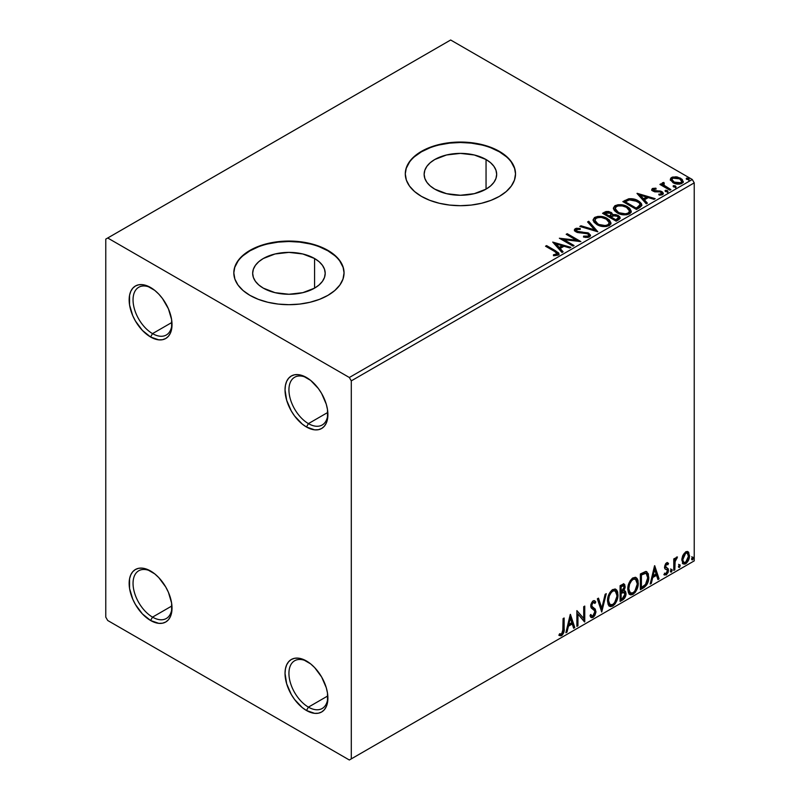 <?xml version="1.0" encoding="UTF-8"?>
<svg xmlns="http://www.w3.org/2000/svg" width="800" height="800" viewBox="0 0 800 800"><rect width="100%" height="100%" fill="white"/><g stroke="black" fill="none" stroke-linecap="round" stroke-linejoin="round"><path stroke-width="1.2" d="M308.42 423.62A27.56 15.91 -120 0 0 327.88 413.46A27.56 15.91 60 0 1 322.2 424.99A27.56 15.91 60 0 1 308.42 423.62L327.82 412.42L308.42 423.62A27.56 15.91 60 0 1 290.42 399.34A27.56 15.91 60 0 1 294.64 377.26A27.56 15.91 60 0 1 307.47 378.1A27.56 15.91 -120 0 0 288.94 390.43A27.56 15.91 -120 0 0 308.42 423.62L306.47 427L308.42 423.62M306.47 377.5L306.47 377.5A30.31 17.5 60 0 1 327.9 414.62A30.31 17.5 60 0 1 306.47 427L302.29 424.11L294.56 415.95L291.31 411L286.67 400.29L285.03 389.87L285.45 385.28L286.67 381.34L288.65 378.21L291.31 376L294.56 374.79L298.27 374.65L302.29 375.56L310.65 380.39L318.38 388.54L321.63 393.5L326.27 404.21L327.49 409.56L327.49 419.21L326.27 423.15L324.29 426.29L321.63 428.5L318.38 429.7L314.67 429.85L306.47 427A30.31 17.5 60 0 1 285.03 389.87A30.31 17.5 60 0 1 306.47 377.5L306.47 377.5M152.53 333.62A27.56 15.91 -120 0 0 172 323.46A27.56 15.91 60 0 1 166.31 334.99A27.56 15.91 60 0 1 152.53 333.62L171.94 322.42L152.53 333.62A27.56 15.91 60 0 1 134.53 309.34A27.56 15.91 60 0 1 138.75 287.26A27.56 15.91 60 0 1 151.58 288.1A27.56 15.91 -120 0 0 133.05 300.43A27.56 15.91 -120 0 0 152.53 333.62L150.58 337L152.53 333.62M150.58 287.5L150.58 287.5A30.31 17.5 60 0 1 172.02 324.62A30.31 17.5 60 0 1 150.58 337L142.38 330.38L135.43 321L132.76 315.71L129.56 304.94L129.56 295.28L130.78 291.34L132.76 288.21L135.43 286L138.68 284.79L142.38 284.65L146.4 285.56L154.77 290.39L158.79 294.12L162.49 298.54L168.41 308.79L171.61 319.56L171.61 329.21L170.39 333.15L168.41 336.29L165.74 338.5L162.49 339.7L158.79 339.85L150.58 337A30.31 17.5 60 0 1 129.15 299.87A30.31 17.5 60 0 1 150.58 287.5L150.59 287.5M152.53 617.13A27.56 15.91 -120 0 0 172 606.96A27.56 15.91 60 0 1 166.31 618.49A27.56 15.91 60 0 1 152.53 617.13L171.94 605.92L152.53 617.13A27.56 15.91 60 0 1 134.53 592.84A27.56 15.91 60 0 1 138.75 570.76A27.56 15.91 60 0 1 151.58 571.6A27.56 15.91 -120 0 0 133.05 583.93A27.56 15.91 -120 0 0 152.53 617.13L150.58 620.5L152.53 617.13M150.58 571L150.58 571A30.31 17.5 60 0 1 172.02 608.13A30.31 17.5 60 0 1 150.58 620.5L142.38 613.88L135.43 604.5L132.76 599.21L129.56 588.44L129.56 578.78L130.78 574.85L132.76 571.71L135.43 569.5L138.68 568.3L142.38 568.15L146.4 569.06L154.77 573.89L158.79 577.62L165.74 587L168.41 592.29L171.61 603.06L171.61 612.72L170.39 616.65L168.41 619.79L165.74 622L162.49 623.2L158.79 623.35L150.58 620.5A30.31 17.5 60 0 1 129.15 583.38A30.31 17.5 60 0 1 150.58 571L150.58 571M308.42 707.13A27.56 15.91 -120 0 0 327.88 696.96A27.56 15.91 60 0 1 322.2 708.49A27.56 15.91 60 0 1 308.42 707.13L327.82 695.92L308.42 707.13A27.56 15.91 60 0 1 290.42 682.84A27.56 15.91 60 0 1 294.64 660.76A27.56 15.91 60 0 1 307.47 661.6A27.56 15.91 -120 0 0 288.94 673.93A27.56 15.91 -120 0 0 308.42 707.13L306.47 710.5L308.42 707.13M306.47 661L306.47 661A30.31 17.5 60 0 1 327.9 698.12A30.31 17.5 60 0 1 306.47 710.5L302.29 707.61L294.56 699.45L291.31 694.5L286.67 683.79L285.03 673.37L285.45 668.78L286.67 664.85L288.65 661.71L291.31 659.5L294.56 658.3L298.27 658.15L302.29 659.06L310.65 663.89L314.67 667.62L321.63 677L326.27 687.71L327.49 693.06L327.49 702.72L326.27 706.65L324.29 709.79L321.63 712L318.38 713.2L314.67 713.35L306.47 710.5A30.31 17.5 60 0 1 285.03 673.37A30.31 17.5 60 0 1 306.47 661L306.47 661M486.05 159.52L486.05 189.13L474.28 193.67L460.41 195.26L446.53 193.67L434.76 189.13A36.26 20.94 180 0 1 424.14 174.32A36.26 20.94 180 0 1 446.53 154.98A36.26 20.94 180 0 1 486.05 159.52L490.56 162.69L493.91 166.31L495.97 170.24L496.67 174.32L495.97 178.41L493.91 182.34L490.56 185.96L486.05 189.13L486.05 159.52A36.26 20.94 180 0 1 496.67 174.32A36.26 20.94 180 0 1 474.28 193.67A36.26 20.94 180 0 1 434.76 189.13L430.25 185.96L426.9 182.34L424.84 178.41L424.14 174.32L424.84 170.24L426.9 166.31L430.25 162.69L434.76 159.52L446.53 154.98L460.41 153.39L474.28 154.98L486.05 159.52M314.58 258.52L314.58 288.13L302.81 292.67L288.93 294.26L275.05 292.67L263.29 288.13A36.26 20.94 180 0 1 252.67 273.32A36.26 20.94 180 0 1 275.05 253.98A36.26 20.94 180 0 1 314.58 258.52L319.09 261.69L322.44 265.31L324.5 269.24L325.2 273.32L324.5 277.41L322.44 281.34L319.09 284.96L314.58 288.13L314.58 258.52A36.26 20.94 180 0 1 325.2 273.32A36.26 20.94 180 0 1 302.81 292.67A36.26 20.94 180 0 1 263.29 288.13L258.78 284.96L255.43 281.34L253.36 277.41L252.67 273.32L253.36 269.24L255.43 265.31L258.78 261.69L263.29 258.52L275.05 253.98L288.93 252.39L302.81 253.98L314.58 258.52M344.04 273.1A55.11 31.82 0 0 0 327.9 250.82L327.9 250.37A55.11 31.82 180 0 1 344.05 272.87A55.11 31.82 180 0 1 310.02 302.27A55.11 31.82 180 0 1 249.96 295.37L258.31 299.33L267.84 302.27L278.18 304.08L288.93 304.69L299.68 304.08L310.02 302.27L319.55 299.33L327.9 295.37L334.76 290.55L339.85 285.05L342.99 279.08L344.05 272.87L342.99 266.67L339.85 260.7L334.76 255.2L327.9 250.37L319.55 246.42L310.02 243.48L299.68 241.67L288.93 241.05L278.18 241.67L267.84 243.48L258.31 246.42L249.96 250.37L243.11 255.2L238.01 260.7L234.88 266.67L233.82 272.87L234.88 279.08L238.01 285.05L243.11 290.55L249.96 295.37A55.11 31.82 180 0 1 233.82 272.87A55.11 31.82 180 0 1 267.84 243.48A55.11 31.82 180 0 1 327.9 250.37L327.9 250.82A55.11 31.82 0 0 0 268.02 243.88A55.11 31.82 0 0 0 233.82 273.1M515.52 174.1A55.11 31.82 0 0 0 499.38 151.82L499.38 151.37A55.11 31.82 180 0 1 515.52 173.87A55.11 31.82 180 0 1 481.5 203.27A55.11 31.82 180 0 1 421.43 196.37L429.79 200.33L439.31 203.27L449.65 205.08L460.41 205.69L471.16 205.08L481.5 203.27L491.02 200.33L499.38 196.37L506.23 191.55L511.32 186.05L514.46 180.08L515.52 173.87L514.46 167.67L511.32 161.7L506.23 156.2L499.38 151.37L491.02 147.42L481.5 144.48L471.16 142.67L460.41 142.05L449.65 142.67L439.31 144.48L429.79 147.42L421.43 151.37L414.58 156.2L409.49 161.7L406.35 167.67L405.29 173.87L406.35 180.08L409.49 186.05L414.58 191.55L421.43 196.37A55.11 31.82 180 0 1 405.29 173.87A55.11 31.82 180 0 1 439.31 144.48A55.11 31.82 180 0 1 499.38 151.37L499.38 151.82A55.11 31.82 0 0 0 439.49 144.88A55.11 31.82 0 0 0 405.29 174.1M105.77 239.12L105.77 617.13L107.72 620.5L349.34 760L694.23 560.88L351.29 758.87L351.29 380.87L694.23 182.87L694.23 560.88L694.23 182.87L692.28 179.5L349.34 377.5L107.72 238L450.66 40L692.28 179.5L450.66 40L105.77 239.12L105.77 617.13L107.72 620.5L349.34 760L351.29 758.87L351.29 380.87L349.34 377.5L107.72 238L105.77 239.12M670.45 180.05L673.9 183.16L679.78 184.12L683.16 182.17L682.2 179.38L677.37 176.99L672.58 177.04L670.89 178.02L670.32 179.36L672.96 182.68C675.77 184.33 678.76 184.58 681.94 183.42L683.27 181.55L680.66 178.24L676.09 176.78L671.63 177.46L670.32 180.25M669.88 190.19L670.92 189.58L663.81 185.09L663.31 184L664.31 183.31L663.75 182.41L662.15 183.12L662.42 184.67L660.96 183.83L659.91 184.43L669.88 190.19L670.92 189.58L664.32 185.58L663.75 182.41L662.03 183.57L662.42 184.67L660.96 183.83L659.91 184.43L669.88 190.19M653.75 190.1L654.08 191.46L653.75 189.2L656.15 189.03L655.91 188.18L655.91 189L655.91 188.18L652.25 188.67L651.75 189.59L652.28 190.61L654.69 191.83L659.73 191.88L661.41 192.66L661.25 193.96L658.76 194.18L659.08 195.06L661.83 194.91L663.29 193.89L662.8 192.3L661.05 191.24L653.86 190.41L653.55 189.35L656.15 189.03L655.91 188.18L652.63 188.44L652.46 189.43L654.25 189.02M639.64 207.64L641.79 205.57L641.44 203.64L639.36 201.51L635.29 199.44L628.96 198.75L622.84 201.59L636.48 209.47L639.64 207.64L641.87 205.02L638.22 200.79C635.58 199.08 632.39 198.42 628.64 198.81L622.84 201.59L636.48 209.47L639.64 207.64M612.63 214.97L611 212.33L611 213.23L607.76 212.25L604.48 213.09L611 213.23L611 212.33L604.48 212.19L604.48 213.09L603.33 213.76L604.48 213.09L604.48 212.19L602.55 213.31L616.19 221.18L620.1 218.37L619.88 216.95L618.26 215.51L615.65 214.6L612.62 214.74L611.75 212.84L608.67 211.47L605.95 211.54L602.55 213.31L616.19 221.18L618.92 219.61L620.17 217.93L618.26 215.51L612.67 214.39L612.67 215.29M597.83 231.78L588.74 221.28L587.59 221.94L594.62 229.83L580.96 225.77L579.82 226.43L597.83 231.78L588.74 221.28L587.59 221.94L594.62 229.83L580.96 225.77L579.82 226.43L597.83 231.78M574.05 245.51L563.9 239.65L580.87 241.58L567.23 233.7L566.18 234.31L576.35 240.18L559.36 238.24L573 246.12L574.05 245.51L563.9 239.65L580.87 241.58L567.23 233.7L566.18 234.31L576.35 240.18L559.36 238.24L573 246.12L574.05 245.51M554.62 251.46L557.12 253.78L553.42 254.8L553.94 255.71L558.27 255.02L559 254.03L558.55 252.83L546.59 245.61L545.54 246.22L554.62 251.46C556.61 252.24 557.29 253.2 556.68 254.33L553.42 254.8L553.94 255.71L558.09 255.13L559.02 253.88L555.8 250.93L546.59 245.61L545.54 246.22L554.62 251.46M552.71 242.08L561.98 252.48L563.12 251.82L560.15 248.49L563.98 246.27L569.76 247.99L570.9 247.33L552.71 242.08L561.98 252.48L563.12 251.82L560.15 248.49L563.98 246.27L569.76 247.99L570.9 247.33L552.71 242.08M589.53 236.98L590.43 235.02L588.04 232.84L578.73 231.84L576.47 230.87L576.64 229.47L580.22 229.43L580.2 228.47L576.36 228.27L574.5 229.44L575.04 231.19L577.21 232.45L587.65 233.78L588.73 234.96L588.25 236.09L583.64 236.14L583.48 237.03L588.16 237.45L590.52 235.56L588.72 233.18L577 231.26L576.64 229.47L580.22 229.43L580.2 228.47L575.26 228.66L574.4 229.93L576.01 231.9L587.65 233.78L588.76 235.2L588.05 236.21L583.64 236.14L583.48 237.03L589.53 236.98M596.84 224.55L601.11 226.22L606.21 226.56L609.78 225.24L610.94 222.87L609.41 220.02L605.96 217.78L601.29 216.46L597.81 216.42L594.49 217.57L593.11 219.71L594.01 222.21L596.84 224.55C600.67 226.82 604.8 227.17 609.21 225.61L610.95 223.1L607.27 218.45C603.4 216.14 599.24 215.78 594.79 217.38L593.1 219.92L596.84 224.55M617.12 212.84L621.4 214.5L626.5 214.84L630.07 213.52L631.22 211.16L629.7 208.31L626.92 206.39L623.24 205.04L618.1 204.71L614.78 205.85L613.39 208L614.3 210.5L617.12 212.84C620.96 215.11 625.08 215.46 629.5 213.9L631.23 211.39L627.55 206.74C623.68 204.43 619.53 204.07 615.08 205.67L613.38 208.21L617.12 212.84M637 193.42L646.27 203.82L647.41 203.16L644.44 199.82L648.27 197.61L654.04 199.33L655.19 198.67L637.17 193.32L646.27 203.82L647.41 203.16L644.44 199.82L648.27 197.61L654.04 199.33L655.19 198.67L637 193.42M665.59 191.55L667.12 191.86L667.87 191.1L665.81 190.23L665.06 190.67L665.59 191.55L667.6 191.7L667.34 190.54L665.33 190.39L665.59 191.55L665.33 190.39M673.64 186.91L675.16 187.21L675.92 186.45L673.86 185.59L673.1 186.02L673.64 186.91L675.65 187.06L675.38 185.9L673.37 185.74L673.64 186.91L673.37 185.74M686.75 179.33L688.28 179.64L689.03 178.88L686.71 178.07L686.21 178.77L686.75 179.33L688.76 179.48L688.5 178.32L686.49 178.17L686.75 179.33L686.49 178.17M687.53 551.49L688.49 552.13L685.67 551.86L682.84 555.4L681.87 558.96L682.75 563.44L684.79 564.15L686.55 563.13L689.29 557.79L688.74 552.44L687.64 551.53L686.09 551.64L682.84 555.4L681.82 560.07L683.38 563.99L685.67 563.77C688.26 561.59 689.54 558.88 689.51 555.63L687.94 551.67M673.77 570.44L674.82 569.83L675.16 561.04L677.27 556.95L676.02 557.61L674.82 560.02L674.82 558.32L673.77 558.93L673.77 570.44L674.82 569.83L674.99 561.92L677.45 557L676.65 557.07L674.82 560.02L674.82 558.32L673.77 558.93L673.77 570.44M667.01 564.15L665.79 563.85L667.91 564.74L668.53 563.39L667.55 562.76L668.53 563.39L666.5 562.93L665.63 563.7L664.52 567.54L665.09 568.99L667.23 570.06L667.4 571.7L666.2 573.6L664.76 573.22L664.15 574.64L666.31 574.95L668.23 572.21L668.34 569.1L665.55 566.44L666.34 564.47L667.91 564.74L668.53 563.39L666.66 562.84L664.5 567.1L664.84 568.68L667.23 570.06L667.48 571.01L666.2 573.6L664.76 573.22L664.61 575.06L663.84 574.61M643.54 587.89L646.87 584.69L648.63 579.35L648.31 573.79L646.1 571.5L640.37 573.97L640.37 589.72L643.54 587.89L642.76 587.44L640.37 588.82L642.76 587.44L643.54 587.89C647.18 585.22 648.92 581.65 648.77 577.2L646.86 571.76L645.68 571.47L640.37 573.97L640.37 589.72L643.54 587.89M620.09 601.43L624.65 598.1L626.03 593.53L625.51 591.41L623.88 590.75L625.09 587.64L624.74 584.69L623.32 584.01L620.09 585.68L620.09 601.43L622.81 599.86C624.95 598.25 626.02 596.14 626.03 593.53L625.04 590.95L623.88 590.75L625.16 586.66L624.22 584.13L620.09 585.68L620.09 601.43M601.73 612.03L606.27 593.66L605.13 594.32L601.81 608.18L598.5 598.15L597.35 598.81L601.73 612.03L606.27 593.66L605.13 594.32L601.81 608.18L598.5 598.15L597.35 598.81L601.73 612.03M577.94 625.77L577.94 614.05L584.76 621.83L584.76 606.08L583.71 606.68L583.71 618.43L576.89 610.62L576.89 626.37L577.94 625.77L576.89 625.47L577.94 625.77L577.94 614.05L584.53 621.97L584.76 606.08L583.71 606.68L583.71 618.43L576.89 610.62L576.89 626.37L577.94 625.77M559.06 635.26L561.63 635.59L560.85 635.14L562.91 632.41L563.35 628.18C563.77 630.79 562.94 633.11 560.85 635.14L561.63 635.59C563.72 633.56 564.55 631.24 564.13 628.63L563.35 628.18L563.35 618.44L563.35 628.18L564.13 628.63L564.13 617.99L563.08 618.6L562.78 632.34L561.44 634.07L559.59 633.74L559.06 635.26L560.87 635.87L562.01 635.33L563.94 631.89L564.13 617.99L563.08 618.6L563.08 629.07L561.62 633.98L559.59 633.74L559.06 635.26L559.58 635.61M570.25 614.46L565.88 632.73L567.02 632.07L568.42 626.21L572.25 624L573.65 628.24L574.8 627.58L570.42 614.36L565.88 632.73L567.02 632.07L568.42 626.21L572.25 624L573.65 628.24L574.8 627.58L570.25 614.46M593.13 602.46L592.35 602.01L590.98 604.79L591.76 605.24L593.13 602.46L594.08 602.39L592.35 602.01L594.96 603.42L595.78 601.98L594.69 600.74L593.15 600.83L590.71 605.92L591.25 608L594.56 610.74L594.91 612.09L593 615.86L591.92 615.9L590.86 614.47L590.01 615.76L591.3 617.56L593.08 617.43L594.81 615.56L595.91 612.28L595.28 609.1L592.39 606.91L591.76 605.24L592.83 602.67L594.04 602.37L594.96 603.42L595.78 601.98L594.04 600.56L592.52 601.31L590.85 604.57L590.84 607.08L594.39 610.5L594.9 612.37L593 615.86L591.64 615.69L590.86 614.47L590.01 615.76L590.64 616.92L591.51 617.66L593.08 617.43L590.94 617.27M607.5 600.9L608.19 604.63L610.44 606.61L612.76 606.07L615.08 603.92L616.74 600.89L617.92 596.22L617.7 592.1L616.73 590.05L615.02 588.98L612.07 589.97L609.82 592.56L608.11 596.58L607.5 600.9L609.66 606.32L612.76 606.07C616.31 602.99 618.06 599.22 617.99 594.76L615.84 589.28L612.68 589.56C609.15 592.67 607.42 596.45 607.5 600.9M627.78 589.19L628.47 592.92L630.73 594.9L633.04 594.36L635.36 592.21L637.03 589.18L638.21 584.51L637.99 580.39L637.01 578.34L635.31 577.27L632.35 578.25L630.11 580.85L628.39 584.86L627.78 589.19L629.94 594.61L633.04 594.36C636.6 591.28 638.34 587.51 638.27 583.05L636.12 577.57L632.96 577.85C629.43 580.96 627.7 584.74 627.78 589.19M654.54 565.79L650.17 584.07L651.31 583.41L652.71 577.55L656.54 575.34L657.94 579.58L659.08 578.92L654.71 565.69L650.17 584.07L651.31 583.41L652.71 577.55L656.54 575.34L657.94 579.58L659.08 578.92L654.54 565.79M670.45 571.25L670.95 572.15L671.7 571.71L671.98 569.49L670.5 570.76L671.32 572.05L672.2 570.24L671.32 569.43L670.45 571.25L671.32 572.05M678.49 566.6L678.99 567.5L679.75 567.07L680.03 564.85L678.54 566.12L679.37 567.41L680.24 565.59L679.37 564.79L678.49 566.6L679.37 567.41M691.61 559.03L692.11 559.93L692.86 559.5L693.14 557.28L691.66 558.55L692.48 559.84L693.36 558.02L692.48 557.21L691.61 559.03L692.48 559.84M514.46 168.12L511.32 162.15M506.23 156.65L499.38 151.82L491.02 147.87M481.5 144.93L471.16 143.12L460.41 142.5L449.65 143.12L439.31 144.93M429.79 147.87L421.43 151.82L414.58 156.65M409.49 162.15L406.35 168.12M342.99 267.12L339.85 261.15M334.76 255.65L327.9 250.82L319.55 246.87M310.02 243.93L299.68 242.12L288.93 241.5L278.18 242.12L267.84 243.93M258.31 246.87L249.96 250.82L243.11 255.65M238.01 261.15L234.88 267.12M558.8 635.17L560.85 635.14L559.16 635.33M570.07 615.2L574.02 627.13L574.8 627.58L573.4 627.49L574.02 627.13L570.07 615.2M571.47 623.55L572.25 624L571.47 623.55L567.64 625.76L568.42 626.21L567.64 625.76L566.24 631.62L567.02 632.07L566.13 631.69L567.64 625.76L571.47 623.55M569.55 617.76L568.09 623.89L568.87 624.34L568.09 623.89L569.55 617.76L570.33 618.21L571.8 622.65L568.87 624.34L570.33 618.21L569.55 617.76M576.89 610.71L583.71 618.43L576.89 610.71M583.98 606.53L583.98 621.31L583.98 606.53M584.09 621.44L584.76 621.83L584.09 621.44M577.16 613.6L577.94 614.05L577.16 613.6L577.16 625.32L577.16 613.6M590.57 614.91L591.92 615.9M595 601.53L594.37 602.63L595 601.53M592.39 606.91L590.98 604.79L591.61 606.46L593.69 607.73L592.39 606.91M595.96 611.51L592.91 607.28L595.96 611.51L595.18 611.06L592.3 616.98L593.08 617.43L595.96 611.51M590.73 617.21L592.94 616.52L595 612.64L594.78 609.14L591.02 605.32L591.51 602.87L593.26 601.92M592.94 616.52L593.53 615.87M595 609.71L594.78 609.14M591.45 615.57L590.43 614.69M597.97 598.45L601.03 607.73L601.81 608.18L601.03 607.73L597.97 598.45M605.24 594.25L601.3 610.74L605.24 594.25M615.44 589.09L617.21 594.31L617.99 594.76L617.21 594.31C617.28 598.77 615.53 602.54 611.98 605.62L612.76 606.07L609.28 606.06M608.74 605.78L611.98 605.62L615.22 602L617.14 595.77L616.52 590.51M610.1 604.44L608 601.94L608.3 596.18L610.97 591.44L612.92 590.31L614.55 590.6M615.23 591L611.94 590.7L615.23 591L616.94 595.37C617.01 598.96 615.6 602 612.72 604.47L610.27 604.66L607.77 599.84L610.27 604.66M608.55 600.29C608.48 596.71 609.87 593.66 612.72 591.15L611.94 590.7C609.1 593.21 607.7 596.26 607.77 599.84L608.55 600.29L609.29 595.99L611.3 592.38L613.22 590.91L615.33 591.05L616.71 593.24L616.89 596.54L614.59 602.73L612.72 604.47L610.88 604.89L609.55 604.02L608.55 600.29M623.79 583.98L625.16 586.66L624.38 586.21L623.8 589.03M623.58 585.8L622.8 585.35L620.36 586.24L621.14 586.69L623.58 585.8L624.11 587.29L623.1 590.31L623.88 590.75L623.11 590.3L621.14 591.74L620.36 591.29L620.36 586.24L622.88 585.4M624.6 590.79L626.03 593.53L625.25 593.08C625.24 595.69 624.17 597.8 622.03 599.41L622.81 599.86L622.03 599.41L620.09 600.53L623.4 598.27L625.07 594.8L624.49 590.68M623.68 589.29L624.38 586.21L623.61 583.8M624.34 585.47L624.2 584.81M623.34 592.27L624.75 592.94L624.75 595.6L623.62 597.59L621.14 599.21L621.14 593.36L620.36 592.91L620.36 598.76L621.14 599.21L621.14 593.36L624.27 592.38L622.56 591.82L623.34 592.27L622.56 591.82L620.89 592.6L621.67 593.05L620.36 592.91L621.14 593.36L623.34 592.27L624.98 594.14L622.34 598.52L621.14 599.21L620.36 598.76L620.36 592.91L622.56 591.82L623.97 592.49M624.11 587.29L621.14 591.74L621.14 586.69L620.36 586.24L620.36 591.29L621.14 591.74L621.14 586.69L623.4 585.74L624.11 587.29M635.73 577.38L637.49 582.6L638.27 583.05L637.49 582.6C637.56 587.06 635.82 590.83 632.26 593.91L633.04 594.36L629.56 594.35M629.02 594.07L632.26 593.91L635.5 590.29L637.43 584.06L636.8 578.8M630.38 592.73L628.28 590.23L628.79 583.83L631.74 579.32L633.2 578.6L634.84 578.89M635.52 579.28L632.23 578.99L635.52 579.28L637.22 583.66C637.29 587.25 635.89 590.29 633.01 592.76L630.56 592.94L628.05 588.12L630.56 592.94M628.83 588.57C628.77 585 630.16 581.95 633.01 579.44L632.23 578.99C629.38 581.5 627.99 584.55 628.05 588.12L628.83 588.57L629.57 584.28L631.58 580.67L633.5 579.2L635.62 579.34L636.99 581.53L637.21 584.24L634.88 591.02L633.01 592.76L631.16 593.18L629.83 592.31L628.83 588.57M646.46 571.58L647.99 576.75L648.77 577.2L647.99 576.75C648.14 581.2 646.4 584.77 642.76 587.44L645.63 584.95L647.57 580.41L647.84 574.65L646.38 571.51M646.22 573.5L644.35 572.83L645.13 573.28L644.35 572.83L641.33 574.13L642.11 574.58L640.64 574.53L641.42 574.98L645.13 573.28L646.22 573.5L647.72 577.8L645.36 584.83L641.42 587.5L640.64 587.05L641.42 587.5L641.42 574.98L640.64 574.53L640.64 587.05L640.64 574.53L643.99 572.9L645.59 573.14M654.36 566.54L658.3 578.47L659.08 578.92L657.69 578.82L658.3 578.47L654.36 566.54M655.76 574.89L656.54 575.34L655.76 574.89L651.93 577.1L652.71 577.55L651.93 577.1L650.53 582.96L651.31 583.41L650.42 583.02L651.93 577.1L655.76 574.89M653.84 569.09L652.38 575.23L653.16 575.68L652.38 575.23L653.84 569.09L654.62 569.54L656.09 573.98L653.16 575.68L654.62 569.54L653.84 569.09M668.53 563.39L667.18 562.48M667.75 562.94L667.19 564.17L667.75 562.94M666.57 564.3L665.79 563.85L664.77 565.99L665.55 566.44L666.57 564.3L667.91 564.74M665.81 567.33L664.77 565.99L665.81 567.33M666.57 563.82L665.56 564.02L664.79 565.71L665.03 566.88L666.08 567.46M668.18 568.76L666.85 567.91L668.18 568.76L667.4 568.31L668.53 570.34L667.75 569.89L668.53 570.34L666.31 574.95L664.15 574.64M664.28 574.77L666.03 574.14L667.21 572.41L667.75 569.89L667.14 567.99L667.75 569.89L665.53 574.5L664.27 574.77M666.2 573.6L664.76 573.22M664.84 568.68L667.23 570.06M665.33 569.06L666.21 569.4M670.55 568.98L671.32 569.43M672.2 570.24L671.42 569.79L670.49 571.63M670.45 571.65L671.37 569.36M674.04 558.77L674.82 560.02L674.04 558.77M675.55 558.24L676.45 557.2L676.17 558.06L676.95 558.51L675.62 558.18M674.58 559.88L674.21 561.47L674.99 561.92L674.21 561.47L674.04 565.52L674.82 565.97L674.04 565.52L674.04 569.38L674.82 569.83L673.77 569.54L674.64 559.69M678.59 564.34L679.37 564.79M680.24 565.59L679.46 565.14L678.53 566.99M678.49 567.01L679.41 564.72M688.49 552.13L687.71 551.68L688.73 555.18L689.51 555.63L688.73 555.18C688.76 558.43 687.48 561.14 684.89 563.32L685.67 563.77L683.01 563.72M682.4 563.41L684.44 563.55L686.82 561.46M687.27 560.72L688.72 555.7L687.46 551.43M683.64 562.19L682.24 560.45L682.45 556.55L684.23 553.33L686.63 552.82M687.24 553.17L684.88 552.83L687.24 553.17L688.46 556.24L685.66 562.36L684 562.48L682.09 559.03L684 562.48M682.87 559.48L685.66 553.28L684.88 552.83L682.09 559.03L682.87 559.48L684.41 554.47L686 553.11L687.4 553.27L688.45 556.63L686.92 561.19L684.41 562.64L683.23 561.51L682.87 559.48M691.7 556.76L692.48 557.21M693.36 558.02L692.58 557.57L691.65 559.41M691.61 559.44L692.53 557.14M571.8 622.65L568.87 624.34L570.33 618.21L571.8 622.65M641.42 574.98L645.8 573.33L647.18 574.64L647.72 577.8L645.97 584.05L641.42 587.5L641.42 574.98M656.09 573.98L653.16 575.68L654.62 569.54L656.09 573.98M349.34 377.5L692.28 179.5L694.23 182.87L351.29 380.87L349.34 377.5M351.29 758.87L694.23 560.88L351.29 758.87M559 254.58L557.08 252.6L546.32 246.67L546.59 245.61L546.59 246.51L555.8 251.83L555.8 250.93L555.8 251.83L558.92 254.31M557.13 254.44L556.27 255.4L553.42 255.7L555.79 255.51L555.79 254.61L555.79 255.51L556.68 255.23L556.68 254.33M553.62 243.1L569.87 247.92L553.62 243.1M560.15 249.39L560.15 248.49L560.15 249.39L562.59 252.13L560.15 249.39M556.09 244.83L559.2 248.32L562.14 246.63L562.14 245.73L562.14 246.63L559.2 248.32L559.2 247.42L559.2 248.32L556.09 244.83L556.09 243.93L562.14 245.73L559.2 247.42L556.09 243.93L556.09 244.83M561 239.19L576.35 241.08L576.35 240.18L576.35 241.08L561 239.19M566.96 234.76L567.23 233.7L567.23 234.6L579.25 241.54L566.96 234.76M563.9 240.55L563.9 239.65L563.9 240.55L573.27 245.96L563.9 240.55M588.75 236.2L587.83 237.22L585.87 237.42L583.64 237.04L583.64 236.14L583.64 237.04L588.05 237.11L588.76 235.2M574.49 230.38L575.26 228.66L575.26 229.56L580.2 229.37L580.2 228.47L580.2 229.43L576.36 229.17L574.4 230.79M576.14 231.08L576.64 229.47M576.64 230.37L577 232.16L577 231.26L577 232.16L579.39 232.82L579.39 231.92L579.39 232.82L582.05 232.85L582.05 231.95L582.05 232.85L588.72 234.08L588.72 233.18L590.45 235.98M590.43 235.92L587.28 233.46L578.1 232.61L576.47 231.77L576.2 230.8M580.85 226.74L580.96 225.77L580.96 226.67L594.62 230.73L594.62 229.83L594.62 230.73L580.85 226.74M588.12 222.54L588.74 221.28L588.74 222.18L597.1 231.57L588.74 222.18L588.12 222.54M593.14 220.38L594.79 217.38L594.79 218.28C599.24 216.68 603.4 217.04 607.27 219.35L607.27 218.45L607.27 219.35L610.91 223.54M610.94 223.77L610.19 221.82L607.86 219.72L601.29 217.36L595.45 217.95L593.77 219.09L593.11 220.61M597.14 217.43L596.18 217.67M609.2 223.75L608.61 225.08L606.67 226.2L601.29 226.18L596.95 224.24L594.89 220.96M594.89 220.22L597.88 224.84C600.94 226.66 604.23 226.96 607.78 225.73L607.78 224.83C604.23 226.06 600.94 225.76 597.88 223.94L594.89 220.22L596.24 218.16C599.82 216.93 603.15 217.23 606.21 219.06L609.2 222.69L607.78 225.73L609.2 222.69M612.62 214.74L612.62 215.64L618.26 216.41L618.26 215.51L620.1 218.37M620.11 218.41L617.06 215.86L612.62 215.64M619.88 217.85L619.47 217.32M614.12 215.42L613.36 215.5M608.67 212.37L607.76 212.25M618.4 218.53L615.84 220.67L610.77 217.74L610.77 216.84L613.13 215.66L617.21 216.12L618.4 217.64L617.04 219.98L618.4 218.54L618.4 217.64L615.84 219.77L615.84 220.67L617.04 219.98L617.04 219.08L615.84 219.77L610.77 216.84L610.77 217.74L615.84 220.67L615.84 219.77L610.77 216.84L615.3 215.49L617.46 216.28L618.4 217.63M611.07 215.65L610.38 216.33M609.91 216.62L609.91 215.72L609.37 216.93L609.91 216.62L609.37 216.93L605 214.41L605 213.51L606.09 212.88L609.98 212.95L611.16 214.41L609.91 216.62L611.16 214.41M609.37 216.03L605 213.51L605 214.41L609.37 216.93L609.37 216.03L605 213.51L607.49 212.38L609.98 212.95L611.15 214.35L609.37 216.03M613.42 208.67L615.08 205.67L615.08 206.57C619.53 204.97 623.68 205.33 627.55 207.64L627.55 206.74L627.55 207.64L631.2 211.83M631.22 212.06L628.71 208.39L623.24 205.94L616.46 205.96L614.06 207.38L613.39 208.9M617.42 205.71L616.46 205.96M629.48 212.03L628.89 213.37L626.96 214.49L621.58 214.47L617.24 212.53L615.18 209.25M615.17 208.51L618.17 213.13C621.22 214.95 624.52 215.24 628.06 214.02L628.06 213.12C624.52 214.34 621.22 214.05 618.17 212.23L615.17 208.51L616.52 206.45C620.1 205.22 623.43 205.52 626.5 207.34L629.49 210.98L628.06 214.02L629.49 210.98M641.44 204.54L637.74 201.42L632.6 199.67L628.1 199.84L623.61 202.04L624.9 201.3L624.9 200.4L624.9 201.3L628.64 199.71L628.64 198.81L628.64 199.71C632.39 199.32 635.58 199.98 638.22 201.69L638.22 200.79L638.22 201.69L641.82 205.47M640.01 205.5L637.95 207.89M637.25 208.3L636.13 208.96L625.28 202.7L636.13 208.96L636.13 208.06L625.28 201.8L625.28 202.7L625.28 201.8L629.37 199.88L637.17 201.39C639.43 202.55 640.28 203.94 639.71 205.58L639.71 206.48L640.01 204.64L637.25 207.4L637.25 208.3L639.71 206.48L639.71 205.58L636.13 208.06L636.13 208.96L637.25 208.3L637.25 207.4L636.13 208.06L625.28 201.8L629.37 199.88L633.62 199.96L638.97 202.7L639.91 204.1L639.71 205.58M637.91 194.43L654.16 199.26L637.91 194.43M644.44 200.72L644.44 199.82L644.44 200.72L646.88 203.46L644.44 200.72M640.37 196.17L643.49 199.66L646.42 197.96L646.42 197.06L646.42 197.96L643.49 199.66L643.49 198.76L643.49 199.66L640.37 196.17L640.37 195.27L646.42 197.06L643.49 198.76L640.37 195.27L640.37 196.17M660.13 195.14L661.25 194.86L661.25 193.96L658.76 194.18L659.08 195.06L662.59 194.59L663.37 193.5L661.92 191.65L661.92 192.55L660.04 191.86L661.92 192.55L661.92 191.65L660.04 190.96L660.04 191.86L657.31 191.82L660.04 191.86L660.04 190.96L657.31 190.92L657.31 191.82L655.75 191.88L657.31 191.82L657.31 190.92L655.24 190.93L655.24 191.83L654.61 191.69L655.24 191.83L655.24 190.93L654.08 190.56L653.68 191.16L653.75 189.2M663.3 193.97L661.92 192.55L663.28 193.92M651.85 190.01L652.46 188.53L651.75 189.54L653.08 191.19L659.73 191.88L660.93 192.29L661.25 194.86L661.7 193.32L661.25 193.96M655.01 189.02L651.82 190.07M661.66 194L660.06 195.14M665.28 191.32L667.34 191.44L667.34 190.54L667.6 192.6M667.6 191.7L667.34 190.54M667.68 191.7L665.24 191.35M660.69 184.88L660.96 183.83L660.96 184.73L662.42 185.57L662.42 184.67L662.42 185.57L660.69 184.88M662.12 184.07L662.61 182.67L662.61 183.57L663.75 183.31L663.75 182.41L663.81 183.41L662.05 184.28M663.3 184.97L663.66 183.48M663.66 184.38L664.32 186.48L664.32 185.58L664.32 186.48L667.58 188.55L667.58 187.65L667.58 188.55L670.15 190.03L664.68 186.76L663.31 184.9M675.73 187.05L673.28 186.71L675.38 186.8L675.38 185.9L675.65 187.96M675.65 187.06L675.38 185.9M672.59 177.94L670.38 179.79L671.63 177.46L671.63 178.36L676.09 177.68L676.09 176.78L676.09 177.68L680.66 179.14L680.66 178.24L680.66 179.14L683.22 181.99L682.2 180.28L679.67 178.63L673.57 177.7M681.6 181.86L680.72 183.62L677.22 184.07L673.39 182.57L672.01 180.03M671.96 179.49L674.02 182.98L674.02 182.08L674.02 182.98L680.72 183.62L680.72 182.72L674.02 182.08L671.96 179.49L672.85 178.17L679.62 178.85L681.65 181.34L680.72 183.62L681.65 181.34M686.44 179.11L688.5 179.22L688.5 178.32L688.76 180.38M688.76 179.48L688.5 178.32M688.84 179.48L686.4 179.13M562.14 245.73L559.2 247.42L556.09 243.93L562.14 245.73M606.21 219.06L608.58 221.05L609.2 222.85L608.02 224.68L605.37 225.57L598.91 224.47L596.15 222.67L594.91 220.55L595.78 218.47L598.68 217.43L601.45 217.46L606.21 219.06M626.5 207.34L628.87 209.33L629.48 211.13L628.3 212.97L625.65 213.86L619.2 212.76L616.44 210.96L615.19 208.84L616.07 206.76L618.96 205.72L621.73 205.75L626.5 207.34M646.42 197.06L643.49 198.76L640.37 195.27L646.42 197.06M679.62 178.85L681.65 181.23L681.03 182.51L679.08 183.21L674.36 182.26L671.96 179.6L672.54 178.38L674.51 177.69L679.62 178.85M609.66 606.32L608.88 605.87M624.22 584.13L623.44 583.68M629.94 594.61L629.16 594.16M667.43 564.31L666.65 563.86M666.14 567.63L665.36 567.18M665.22 573.63L664.44 573.18M666.95 569.82L666.17 569.37M683.38 563.99L682.6 563.54M559.02 253.88L559.02 254.78M610.95 223.1L610.95 224M631.23 211.39L631.23 212.29M651.75 189.54L651.75 190.44M667.9 191.26L667.9 192.16M675.94 186.62L675.94 187.52M683.27 181.55L683.27 182.45M689.06 179.05L689.06 179.95"/></g></svg>
